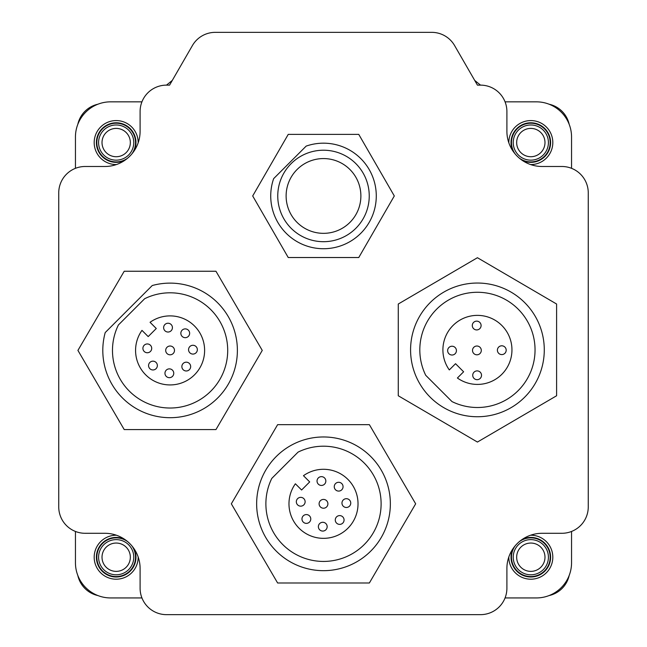 <?xml version="1.0" encoding="UTF-8"?>
<svg xmlns="http://www.w3.org/2000/svg" width="647" height="647" viewBox="0 0 647 647"><rect width="100%" height="100%" fill="white"/><g stroke="black" fill="none" stroke-linecap="round" stroke-linejoin="round"><path stroke-width="0.97" d="M192.952 354.079A4.4 4.4 0 0 1 188.552 349.679A4.4 4.4 0 0 1 192.952 345.28A4.4 4.4 0 0 1 197.343 349.679A4.4 4.4 0 0 1 192.952 354.079M185.244 337.677A4.4 4.4 0 0 1 180.845 333.278A4.4 4.4 0 0 1 185.244 328.886A4.4 4.4 0 0 1 189.644 333.278A4.4 4.4 0 0 1 185.244 337.677M323.5 248.731A52.779 52.779 0 0 0 376.279 195.96A52.779 52.779 0 0 0 306.177 146.101L273.649 178.637A52.779 52.779 0 0 0 323.5 248.731M169.36 377.67A4.4 4.4 0 0 1 164.961 373.27A4.4 4.4 0 0 1 169.36 368.871A4.4 4.4 0 0 1 173.76 373.27A4.4 4.4 0 0 1 169.36 377.67M186.263 370.982A4.4 4.4 0 0 1 181.864 366.582A4.4 4.4 0 0 1 186.263 362.183A4.4 4.4 0 0 1 190.663 366.582A4.4 4.4 0 0 1 186.263 370.982M168.034 332.032A4.4 4.4 0 0 1 163.634 327.633A4.4 4.4 0 0 1 168.034 323.233A4.4 4.4 0 0 1 172.425 327.633A4.4 4.4 0 0 1 168.034 332.032M170.088 354.807A4.4 4.4 0 0 1 165.697 350.407A4.4 4.4 0 0 1 170.088 346.016A4.4 4.4 0 0 1 174.488 350.407A4.4 4.4 0 0 1 170.088 354.807M530.572 535.223A21.99 21.99 0 0 1 552.813 557.213A21.99 21.99 0 0 1 530.823 579.202A21.99 21.99 0 0 1 508.833 556.962M170.088 283.119A67.288 67.288 0 0 1 237.384 350.407A67.288 67.288 0 0 1 170.088 417.703A67.288 67.288 0 0 1 105.21 332.566L152.247 285.529A67.288 67.288 0 0 1 170.088 283.119M300.726 506.156A4.4 4.4 0 0 1 296.326 501.757A4.4 4.4 0 0 1 300.726 497.365A4.4 4.4 0 0 1 305.125 501.757A4.4 4.4 0 0 1 300.726 506.156M306.371 523.374A4.4 4.4 0 0 1 301.971 518.975A4.4 4.4 0 0 1 306.371 514.575A4.4 4.4 0 0 1 310.77 518.975A4.4 4.4 0 0 1 306.371 523.374M323.5 508.218A4.4 4.4 0 0 1 319.1 503.819A4.4 4.4 0 0 1 323.5 499.419A4.4 4.4 0 0 1 327.9 503.819A4.4 4.4 0 0 1 323.5 508.218M170.088 408.022A57.615 57.615 0 0 0 227.704 350.407A57.615 57.615 0 0 0 144.669 298.712L118.393 324.988A57.615 57.615 0 0 0 170.088 408.022M477.429 384.415A34.526 34.526 0 0 0 511.955 349.89A34.526 34.526 0 0 0 446.745 334.07A34.526 34.526 0 0 0 449.309 369.922L455.537 363.703L463.616 371.79L457.397 378.01A34.526 34.526 0 0 0 477.429 384.415M477.429 407.505A57.615 57.615 0 0 0 535.045 349.89A57.615 57.615 0 0 0 477.429 292.274A57.615 57.615 0 0 0 425.726 375.309L452.01 401.593A57.615 57.615 0 0 0 477.429 407.505M152.959 369.963A4.4 4.4 0 0 1 148.567 365.563A4.4 4.4 0 0 1 152.959 361.163A4.4 4.4 0 0 1 157.358 365.563A4.4 4.4 0 0 1 152.959 369.963M323.5 233.341A37.38 37.38 0 0 1 286.12 195.96A37.38 37.38 0 0 1 323.5 158.572A37.38 37.38 0 0 1 360.88 195.96A37.38 37.38 0 0 1 323.5 233.341M170.088 384.933A34.526 34.526 0 0 0 204.614 350.407A34.526 34.526 0 0 0 150.055 322.295L156.275 328.514L148.195 336.594L141.976 330.374A34.526 34.526 0 0 0 170.088 384.933M508.833 142.817A21.99 21.99 0 0 1 530.823 120.577A21.99 21.99 0 0 1 552.813 142.566A21.99 21.99 0 0 1 530.572 164.556M116.428 164.556A21.99 21.99 0 0 1 94.187 142.566A21.99 21.99 0 0 1 116.177 120.577A21.99 21.99 0 0 1 138.167 142.817M138.167 556.962A21.99 21.99 0 0 1 116.177 579.202A21.99 21.99 0 0 1 94.187 557.213A21.99 21.99 0 0 1 116.428 535.223M339.675 524.385A4.4 4.4 0 0 1 335.275 519.994A4.4 4.4 0 0 1 339.675 515.594A4.4 4.4 0 0 1 344.067 519.994A4.4 4.4 0 0 1 339.675 524.385M452.035 355.025A4.4 4.4 0 0 1 447.635 350.625A4.4 4.4 0 0 1 452.035 346.226A4.4 4.4 0 0 1 456.426 350.625A4.4 4.4 0 0 1 452.035 355.025M321.438 485.444A4.4 4.4 0 0 1 317.038 481.044A4.4 4.4 0 0 1 321.438 476.645A4.4 4.4 0 0 1 325.837 481.044A4.4 4.4 0 0 1 321.438 485.444M338.656 491.089A4.4 4.4 0 0 1 334.256 486.69A4.4 4.4 0 0 1 338.656 482.29A4.4 4.4 0 0 1 343.056 486.69A4.4 4.4 0 0 1 338.656 491.089M476.912 354.807A4.4 4.4 0 0 1 472.512 350.407A4.4 4.4 0 0 1 476.912 346.016A4.4 4.4 0 0 1 481.303 350.407A4.4 4.4 0 0 1 476.912 354.807M501.789 354.588A4.4 4.4 0 0 1 497.389 350.197A4.4 4.4 0 0 1 501.789 345.797A4.4 4.4 0 0 1 506.189 350.197A4.4 4.4 0 0 1 501.789 354.588M323.5 241.695A45.743 45.743 0 0 0 369.243 195.96A45.743 45.743 0 0 0 323.5 150.217A45.743 45.743 0 0 0 277.757 195.96A45.743 45.743 0 0 0 323.5 241.695M323.5 538.344A34.526 34.526 0 0 0 358.026 503.819A34.526 34.526 0 0 0 303.467 475.699L309.687 481.918L301.599 490.005L295.38 483.786A34.526 34.526 0 0 0 323.5 538.344M322.764 531.074A4.4 4.4 0 0 1 318.373 526.674A4.4 4.4 0 0 1 322.764 522.283A4.4 4.4 0 0 1 327.164 526.674A4.4 4.4 0 0 1 322.764 531.074M346.355 507.483A4.4 4.4 0 0 1 341.964 503.091A4.4 4.4 0 0 1 346.355 498.691A4.4 4.4 0 0 1 350.755 503.091A4.4 4.4 0 0 1 346.355 507.483M323.5 570.67A66.851 66.851 0 0 0 390.351 503.819A66.851 66.851 0 0 0 323.5 436.968A66.851 66.851 0 0 0 256.649 503.819A66.851 66.851 0 0 0 323.5 570.67M147.314 352.752A4.4 4.4 0 0 1 142.914 348.353A4.4 4.4 0 0 1 147.314 343.953A4.4 4.4 0 0 1 151.713 348.353A4.4 4.4 0 0 1 147.314 352.752M476.693 329.93A4.4 4.4 0 0 1 472.294 325.53A4.4 4.4 0 0 1 476.693 321.13A4.4 4.4 0 0 1 481.093 325.53A4.4 4.4 0 0 1 476.693 329.93M477.13 379.684A4.4 4.4 0 0 1 472.731 375.292A4.4 4.4 0 0 1 477.13 370.893A4.4 4.4 0 0 1 481.522 375.292A4.4 4.4 0 0 1 477.13 379.684M323.5 561.434A57.615 57.615 0 0 0 381.115 503.819A57.615 57.615 0 0 0 298.073 452.116L271.797 478.4A57.615 57.615 0 0 0 323.5 561.434M477.429 416.741A66.851 66.851 0 0 0 544.281 349.89A66.851 66.851 0 0 0 477.429 283.038A66.851 66.851 0 0 0 410.578 349.89A66.851 66.851 0 0 0 477.429 416.741M561.871 166.489A26.39 26.39 0 0 1 588.26 192.879L588.26 506.9A26.39 26.39 0 0 1 561.871 533.29L542.081 533.29A35.181 35.181 0 0 0 506.9 568.47L506.9 588.26A26.39 26.39 0 0 1 480.511 614.65L166.489 614.65A26.39 26.39 0 0 1 140.1 588.26L140.1 568.47A35.181 35.181 0 0 0 104.919 533.29L85.129 533.29A26.39 26.39 0 0 1 58.74 506.9L58.74 192.879A26.39 26.39 0 0 1 85.129 166.489L104.919 166.489A35.181 35.181 0 0 0 140.1 131.309L140.1 111.519A26.39 26.39 0 0 1 166.489 85.129L169.571 85.129L192.418 45.541A26.39 26.39 0 0 1 215.273 32.35L431.727 32.35A26.39 26.39 0 0 1 454.582 45.541L477.429 85.129L480.511 85.129A26.39 26.39 0 0 1 506.9 111.519L506.9 131.309A35.181 35.181 0 0 0 542.081 166.489L561.871 166.489M141.944 597.941L110.637 597.941A35.181 35.181 0 0 1 75.448 562.753L75.448 531.446M75.448 168.325L75.448 137.027A35.181 35.181 0 0 1 110.637 101.838L141.944 101.838M277.628 424.658L231.335 503.819L277.628 582.987L369.372 582.987L415.665 503.819L369.372 424.658L277.628 424.658M556.598 395.762L556.598 304.017L477.429 257.716L398.269 304.017L398.269 395.762L477.429 442.055L556.598 395.762M394.306 195.96L358.762 134.382L288.238 134.382L252.694 195.96L288.238 257.53L358.762 257.53L394.306 195.96M571.552 531.446L571.552 562.753A35.181 35.181 0 0 1 536.363 597.941L505.056 597.941M215.961 271.247L124.216 271.247L77.923 350.407L124.216 429.576L215.961 429.576L262.261 350.407L215.961 271.247M474.72 80.43L480.511 85.129M172.28 80.43L166.489 85.129M505.056 101.838L536.363 101.838A35.181 35.181 0 0 1 571.552 137.027L571.552 168.325M549.077 595.563A26.39 26.39 0 0 0 569.174 575.466M569.174 124.313A26.39 26.39 0 0 0 549.077 104.216M97.923 104.216A26.39 26.39 0 0 0 77.826 124.313M77.826 575.466A26.39 26.39 0 0 0 97.923 595.563M522.42 160.48A19.79 19.79 0 0 0 550.613 142.566A19.79 19.79 0 0 0 530.823 122.776A19.79 19.79 0 0 0 512.901 150.969M134.099 150.969A19.79 19.79 0 0 0 116.177 122.776A19.79 19.79 0 0 0 96.387 142.566A19.79 19.79 0 0 0 124.58 160.48M124.58 539.291A19.79 19.79 0 0 0 96.387 557.213A19.79 19.79 0 0 0 116.177 577.003A19.79 19.79 0 0 0 134.099 548.81M512.901 548.81A19.79 19.79 0 0 0 530.823 577.003A19.79 19.79 0 0 0 550.613 557.213A19.79 19.79 0 0 0 522.42 539.291M130.338 557.213A14.161 14.161 0 0 1 116.177 571.374A14.161 14.161 0 0 1 102.016 557.213A14.161 14.161 0 0 1 116.177 543.051A14.161 14.161 0 0 1 130.338 557.213M133.767 557.213A17.59 17.59 0 0 1 116.177 574.803A17.59 17.59 0 0 1 98.587 557.213A17.59 17.59 0 0 1 116.177 539.622A17.59 17.59 0 0 1 133.767 557.213M130.338 142.566A14.161 14.161 0 0 1 116.177 156.728A14.161 14.161 0 0 1 102.016 142.566A14.161 14.161 0 0 1 116.177 128.405A14.161 14.161 0 0 1 130.338 142.566M133.767 142.566A17.59 17.59 0 0 1 116.177 160.157A17.59 17.59 0 0 1 98.587 142.566A17.59 17.59 0 0 1 116.177 124.976A17.59 17.59 0 0 1 133.767 142.566M544.984 557.213A14.161 14.161 0 0 1 530.823 571.374A14.161 14.161 0 0 1 516.662 557.213A14.161 14.161 0 0 1 530.823 543.051A14.161 14.161 0 0 1 544.984 557.213M548.413 557.213A17.59 17.59 0 0 1 530.823 574.803A17.59 17.59 0 0 1 513.233 557.213A17.59 17.59 0 0 1 530.823 539.622A17.59 17.59 0 0 1 548.413 557.213M544.984 142.566A14.161 14.161 0 0 1 530.823 156.728A14.161 14.161 0 0 1 516.662 142.566A14.161 14.161 0 0 1 530.823 128.405A14.161 14.161 0 0 1 544.984 142.566M548.413 142.566A17.59 17.59 0 0 1 530.823 160.157A17.59 17.59 0 0 1 513.233 142.566A17.59 17.59 0 0 1 530.823 124.976A17.59 17.59 0 0 1 548.413 142.566M131.673 545.623A19.353 19.353 0 0 1 116.177 576.566A19.353 19.353 0 0 1 107.507 539.913A19.353 19.353 0 0 1 127.766 541.717M127.766 158.062A19.353 19.353 0 0 1 96.824 142.566A19.353 19.353 0 0 1 116.177 123.213A19.353 19.353 0 0 1 131.673 154.156M519.234 541.717A19.353 19.353 0 0 1 550.176 557.213A19.353 19.353 0 0 1 530.823 576.566A19.353 19.353 0 0 1 515.327 545.623M515.327 154.156A19.353 19.353 0 0 1 530.823 123.213A19.353 19.353 0 0 1 539.493 159.866A19.353 19.353 0 0 1 519.234 158.062"/></g></svg>
